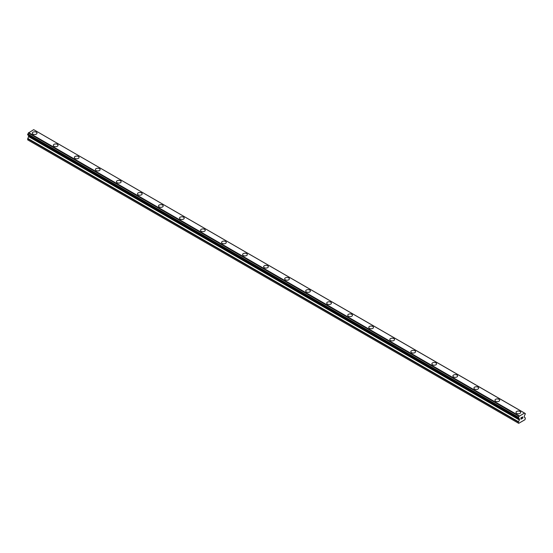 <?xml version="1.0" encoding="UTF-8"?>
<svg xmlns="http://www.w3.org/2000/svg" width="553" height="553" viewBox="0 0 553 553"><rect width="100%" height="100%" fill="white"/><g stroke="black" fill="none" stroke-linecap="round" stroke-linejoin="round"><path stroke-width="0.83" d="M32.302 133.155A2.357 1.362 180 0 1 33.761 131.897A2.357 1.362 180 0 1 36.325 132.195A2.357 1.362 180 0 1 37.016 133.155A2.357 1.362 180 0 1 35.558 134.414A2.357 1.362 180 0 1 32.993 134.116A2.357 1.362 180 0 1 32.302 133.155A2.357 1.362 180 0 1 33.761 131.904A2.357 1.362 180 0 1 36.325 132.195A2.357 1.362 180 0 1 37.016 133.155M53.337 145.294A2.357 1.362 180 0 1 54.788 144.043A2.357 1.362 180 0 1 57.353 144.333A2.357 1.362 180 0 1 58.044 145.301A2.357 1.362 180 0 1 56.593 146.552A2.357 1.362 180 0 1 54.021 146.255A2.357 1.362 180 0 1 53.337 145.294A2.357 1.362 180 0 1 54.788 144.043A2.357 1.362 180 0 1 57.353 144.34A2.357 1.362 180 0 1 58.044 145.294M74.365 157.439A2.357 1.362 180 0 1 75.816 156.181A2.357 1.362 180 0 1 78.381 156.478A2.357 1.362 180 0 1 79.072 157.439A2.357 1.362 180 0 1 77.62 158.69A2.357 1.362 180 0 1 75.056 158.4A2.357 1.362 180 0 1 74.365 157.439A2.357 1.362 180 0 1 75.816 156.188A2.357 1.362 180 0 1 78.381 156.478A2.357 1.362 180 0 1 79.072 157.439M95.392 169.577A2.357 1.362 180 0 1 96.851 168.319A2.357 1.362 180 0 1 99.416 168.617A2.357 1.362 180 0 1 100.1 169.577A2.357 1.362 180 0 1 98.648 170.836A2.357 1.362 180 0 1 96.084 170.538A2.357 1.362 180 0 1 95.392 169.577A2.357 1.362 180 0 1 96.851 168.326A2.357 1.362 180 0 1 99.416 168.624A2.357 1.362 180 0 1 100.1 169.577M116.42 181.723A2.357 1.362 180 0 1 117.879 180.465A2.357 1.362 180 0 1 120.443 180.762A2.357 1.362 180 0 1 121.135 181.723A2.357 1.362 180 0 1 119.676 182.974A2.357 1.362 180 0 1 117.112 182.684A2.357 1.362 180 0 1 116.42 181.723A2.357 1.362 180 0 1 117.879 180.465A2.357 1.362 180 0 1 120.443 180.762A2.357 1.362 180 0 1 121.135 181.723M137.455 193.861A2.357 1.362 180 0 1 138.907 192.603A2.357 1.362 180 0 1 141.471 192.9A2.357 1.362 180 0 1 142.162 193.861A2.357 1.362 180 0 1 140.711 195.119A2.357 1.362 180 0 1 138.146 194.822A2.357 1.362 180 0 1 137.455 193.861A2.357 1.362 180 0 1 138.907 192.61A2.357 1.362 180 0 1 141.471 192.907A2.357 1.362 180 0 1 142.162 193.861M162.499 205.045A2.357 1.362 180 0 1 163.19 206.006A2.357 1.362 180 0 1 161.739 207.257A2.357 1.362 180 0 1 159.174 206.96A2.357 1.362 180 0 1 158.483 205.999A2.357 1.362 180 0 1 159.935 204.748A2.357 1.362 180 0 1 162.499 205.045M158.483 205.999A2.357 1.362 180 0 1 159.935 204.748A2.357 1.362 180 0 1 162.499 205.039A2.357 1.362 180 0 1 163.19 205.999M179.511 218.145A2.357 1.362 180 0 1 180.969 216.887A2.357 1.362 180 0 1 183.534 217.184A2.357 1.362 180 0 1 184.218 218.145A2.357 1.362 180 0 1 182.766 219.403A2.357 1.362 180 0 1 180.202 219.106A2.357 1.362 180 0 1 179.511 218.145A2.357 1.362 180 0 1 180.969 216.894A2.357 1.362 180 0 1 183.534 217.184A2.357 1.362 180 0 1 184.218 218.145M200.545 230.283A2.357 1.362 180 0 1 201.997 229.032A2.357 1.362 180 0 1 204.562 229.322A2.357 1.362 180 0 1 205.253 230.29A2.357 1.362 180 0 1 203.794 231.541A2.357 1.362 180 0 1 201.23 231.244A2.357 1.362 180 0 1 200.545 230.283A2.357 1.362 180 0 1 201.997 229.032A2.357 1.362 180 0 1 204.562 229.329A2.357 1.362 180 0 1 205.253 230.283M221.573 242.428A2.357 1.362 180 0 1 223.025 241.17A2.357 1.362 180 0 1 225.589 241.467A2.357 1.362 180 0 1 226.281 242.428A2.357 1.362 180 0 1 224.829 243.679A2.357 1.362 180 0 1 222.265 243.389A2.357 1.362 180 0 1 221.573 242.428A2.357 1.362 180 0 1 223.025 241.177A2.357 1.362 180 0 1 225.589 241.467A2.357 1.362 180 0 1 226.281 242.428M242.601 254.567A2.357 1.362 180 0 1 244.053 253.309A2.357 1.362 180 0 1 246.617 253.606A2.357 1.362 180 0 1 247.309 254.567A2.357 1.362 180 0 1 245.857 255.825A2.357 1.362 180 0 1 243.292 255.527A2.357 1.362 180 0 1 242.601 254.567A2.357 1.362 180 0 1 244.06 253.315A2.357 1.362 180 0 1 246.617 253.613A2.357 1.362 180 0 1 247.309 254.567M263.629 266.712A2.357 1.362 180 0 1 265.087 265.454A2.357 1.362 180 0 1 267.652 265.751A2.357 1.362 180 0 1 268.336 266.712A2.357 1.362 180 0 1 266.885 267.963A2.357 1.362 180 0 1 264.32 267.673A2.357 1.362 180 0 1 263.629 266.712A2.357 1.362 180 0 1 265.087 265.454A2.357 1.362 180 0 1 267.652 265.751A2.357 1.362 180 0 1 268.336 266.712M284.664 278.85A2.357 1.362 180 0 1 286.115 277.592A2.357 1.362 180 0 1 288.68 277.889A2.357 1.362 180 0 1 289.371 278.85A2.357 1.362 180 0 1 287.913 280.108A2.357 1.362 180 0 1 285.348 279.811A2.357 1.362 180 0 1 284.664 278.85A2.357 1.362 180 0 1 286.115 277.599A2.357 1.362 180 0 1 288.68 277.896A2.357 1.362 180 0 1 289.371 278.85M309.708 290.035A2.357 1.362 180 0 1 310.399 290.996A2.357 1.362 180 0 1 308.947 292.247A2.357 1.362 180 0 1 306.383 291.949A2.357 1.362 180 0 1 305.691 290.989A2.357 1.362 180 0 1 307.143 289.737A2.357 1.362 180 0 1 309.708 290.035M305.691 290.989A2.357 1.362 180 0 1 307.143 289.737A2.357 1.362 180 0 1 309.708 290.028A2.357 1.362 180 0 1 310.399 290.989M326.719 303.134A2.357 1.362 180 0 1 328.171 301.876A2.357 1.362 180 0 1 330.735 302.173A2.357 1.362 180 0 1 331.427 303.134A2.357 1.362 180 0 1 329.975 304.392A2.357 1.362 180 0 1 327.411 304.095A2.357 1.362 180 0 1 326.719 303.134A2.357 1.362 180 0 1 328.178 301.883A2.357 1.362 180 0 1 330.735 302.173A2.357 1.362 180 0 1 331.427 303.134M347.747 315.272A2.357 1.362 180 0 1 349.206 314.021A2.357 1.362 180 0 1 351.77 314.311A2.357 1.362 180 0 1 352.455 315.279A2.357 1.362 180 0 1 351.003 316.53A2.357 1.362 180 0 1 348.438 316.233A2.357 1.362 180 0 1 347.747 315.272A2.357 1.362 180 0 1 349.206 314.021A2.357 1.362 180 0 1 351.77 314.318A2.357 1.362 180 0 1 352.455 315.272M368.782 327.417A2.357 1.362 180 0 1 370.234 326.159A2.357 1.362 180 0 1 372.798 326.457A2.357 1.362 180 0 1 373.489 327.417A2.357 1.362 180 0 1 372.031 328.669A2.357 1.362 180 0 1 369.466 328.378A2.357 1.362 180 0 1 368.782 327.417A2.357 1.362 180 0 1 370.234 326.166A2.357 1.362 180 0 1 372.798 326.457A2.357 1.362 180 0 1 373.489 327.417M389.81 339.556A2.357 1.362 180 0 1 391.261 338.298A2.357 1.362 180 0 1 393.826 338.595A2.357 1.362 180 0 1 394.517 339.556A2.357 1.362 180 0 1 393.065 340.814A2.357 1.362 180 0 1 390.501 340.517A2.357 1.362 180 0 1 389.81 339.556A2.357 1.362 180 0 1 391.261 338.305A2.357 1.362 180 0 1 393.826 338.602A2.357 1.362 180 0 1 394.517 339.556M410.838 351.701A2.357 1.362 180 0 1 412.289 350.443A2.357 1.362 180 0 1 414.854 350.74A2.357 1.362 180 0 1 415.545 351.701A2.357 1.362 180 0 1 414.093 352.952A2.357 1.362 180 0 1 411.529 352.662A2.357 1.362 180 0 1 410.838 351.701A2.357 1.362 180 0 1 412.296 350.443A2.357 1.362 180 0 1 414.854 350.74A2.357 1.362 180 0 1 415.545 351.701M431.865 363.839A2.357 1.362 180 0 1 433.324 362.581A2.357 1.362 180 0 1 435.888 362.879A2.357 1.362 180 0 1 436.58 363.839A2.357 1.362 180 0 1 435.121 365.098A2.357 1.362 180 0 1 432.557 364.8A2.357 1.362 180 0 1 431.865 363.839A2.357 1.362 180 0 1 433.324 362.588A2.357 1.362 180 0 1 435.888 362.886A2.357 1.362 180 0 1 436.58 363.839M456.916 375.024A2.357 1.362 180 0 1 457.608 375.985A2.357 1.362 180 0 1 456.149 377.236A2.357 1.362 180 0 1 453.584 376.946A2.357 1.362 180 0 1 452.9 375.978A2.357 1.362 180 0 1 454.352 374.727A2.357 1.362 180 0 1 456.916 375.024M452.9 375.978A2.357 1.362 180 0 1 454.352 374.727A2.357 1.362 180 0 1 456.916 375.017A2.357 1.362 180 0 1 457.608 375.978M473.928 388.123A2.357 1.362 180 0 1 475.38 386.865A2.357 1.362 180 0 1 477.944 387.162A2.357 1.362 180 0 1 478.635 388.123A2.357 1.362 180 0 1 477.184 389.381A2.357 1.362 180 0 1 474.619 389.084A2.357 1.362 180 0 1 473.928 388.123A2.357 1.362 180 0 1 475.38 386.872A2.357 1.362 180 0 1 477.944 387.162A2.357 1.362 180 0 1 478.635 388.123M494.956 400.261A2.357 1.362 180 0 1 496.407 399.01A2.357 1.362 180 0 1 498.979 399.301A2.357 1.362 180 0 1 499.663 400.268A2.357 1.362 180 0 1 498.212 401.519A2.357 1.362 180 0 1 495.647 401.222A2.357 1.362 180 0 1 494.956 400.261A2.357 1.362 180 0 1 496.414 399.01A2.357 1.362 180 0 1 498.979 399.307A2.357 1.362 180 0 1 499.663 400.261M515.984 412.407A2.357 1.362 180 0 1 517.442 411.149A2.357 1.362 180 0 1 520.007 411.446A2.357 1.362 180 0 1 520.698 412.407A2.357 1.362 180 0 1 519.239 413.658A2.357 1.362 180 0 1 516.675 413.368A2.357 1.362 180 0 1 515.984 412.407A2.357 1.362 180 0 1 517.442 411.155A2.357 1.362 180 0 1 520.007 411.446A2.357 1.362 180 0 1 520.698 412.407M521.023 417.847L521.023 418.4L521.638 417.487L521.023 417.84M521.023 418.49L521.023 419.05L521.023 418.49M521.023 419.05L521.645 418.69L521.023 419.043M520.94 419.188L521.638 418.78L520.947 419.188L520.947 417.798L521.638 417.391M522.122 417.467L522.765 416.879M522.765 417.287L522.592 417.646L522.765 417.287M522.592 417.646L522.219 418.358L522.592 417.646M522.219 418.358L522.875 417.978L522.219 418.358M522.053 418.545L522.875 418.068L522.053 418.545L522.737 417.156L522.253 417.19L522.737 417.038M519.094 418.552L518.541 418.234A0.988 0.574 -60 0 1 518.901 418.248A0.988 0.574 -60 0 1 519.094 418.552L519.53 419.658L518.341 422.057L518.693 423.335L524.997 419.692L525.35 418.006L524.161 416.983L524.597 415.379A0.988 0.574 -60 0 1 525.15 414.418L525.35 413.609L524.569 413.077L525.15 413.457A0.988 0.574 -60 0 1 524.79 413.444A0.988 0.574 -60 0 1 524.597 413.139L33.83 129.748M518.541 418.234L518.541 417.273A0.988 0.574 -60 0 0 519.094 416.312L524.548 413.056M28.77 135.526L27.65 139.833L518.341 423.128M28.431 135.319L519.122 418.621L28.452 135.34M27.761 134.932L518.451 418.234L27.761 134.932M524.382 412.967L33.692 129.665L28.403 133.017A0.988 0.574 -60 0 1 27.85 133.971L27.698 134.897L518.389 418.199M519.308 415.891L28.618 132.596M519.17 416.132L28.48 132.838M519.094 416.312L28.403 133.017M525.15 413.457L524.597 413.139M518.541 417.273L27.85 133.971M518.451 417.377L27.761 134.082M518.389 417.48L27.698 134.185M518.341 417.653L27.65 134.358M518.341 418.082L27.65 134.787M519.53 419.022L28.839 135.727M519.53 419.658L28.839 136.356M519.426 420.004L28.742 136.702M518.444 421.711L27.754 138.409M518.341 422.057L27.65 138.755"/></g></svg>
